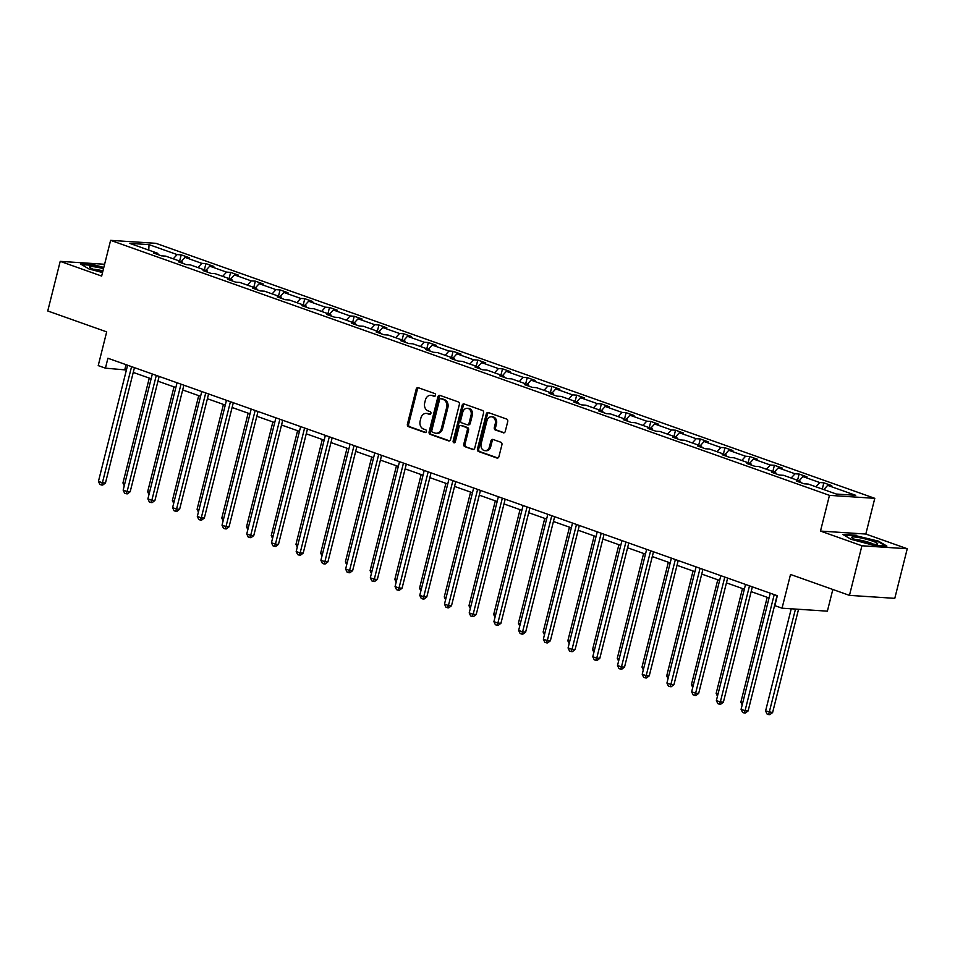 <?xml version="1.0" encoding="UTF-8"?>
<svg xmlns="http://www.w3.org/2000/svg" width="955" height="955" viewBox="0 0 955 955"><rect width="100%" height="100%" fill="white"/><g stroke="black" fill="none" stroke-linecap="round" stroke-linejoin="round"><path stroke-width="1.43" d="M435.528 395.31A1.421 1.134 -86.2 0 0 434.788 393.567L418.266 387.694A2.029 1.624 -86.2 0 0 416.213 389.091L407.415 424.151A2.029 1.624 -86.2 0 0 408.477 426.646L424.999 432.52A1.421 1.134 -86.2 0 0 425.691 429.786L423.554 429.034A6.482 5.217 -86.2 0 1 420.14 421.036L420.869 418.111A6.482 5.217 -86.2 0 1 426.276 413.408A6.482 5.217 -86.2 0 1 427.41 413.646L429.547 414.398A1.421 1.134 -86.2 0 0 430.239 411.677L428.103 410.913A6.482 5.217 -86.2 0 1 424.689 402.915L425.417 400.002A6.482 5.217 -86.2 0 1 430.824 395.298A6.482 5.217 -86.2 0 1 431.958 395.525L434.107 396.289A1.421 1.134 -86.2 0 0 435.528 395.31M104.608 264.272L60.213 261.36L47.75 310.972L106.685 331.874L98.222 365.61L105.432 368.164L126.418 370.003M907.25 548.743L865.815 534.048L820.488 531.076L861.923 545.771L907.25 548.743L894.787 598.343L849.461 595.371L790.525 574.468L782.05 608.192L827.376 611.164L832.832 589.474M861.923 545.771L849.461 595.371M503.225 432.794A2.029 1.624 -86.2 0 0 505.267 431.397L507.738 421.561A2.029 1.624 -86.2 0 0 506.675 419.066L488.327 412.56A2.029 1.624 -86.2 0 0 486.286 413.945L477.476 449.005A2.029 1.624 -86.2 0 0 478.539 451.512L496.887 458.018A2.029 1.624 -86.2 0 0 498.94 456.621L501.924 444.744A2.029 1.624 -86.2 0 0 500.85 442.237L493.007 439.455A2.029 1.624 -86.2 0 0 490.954 440.852L489.473 446.737A5.42 4.357 -86.2 0 1 484.961 450.676A5.42 4.357 -86.2 0 1 481.153 443.788L486.955 420.713A5.42 4.357 -86.2 0 1 491.467 416.774A5.42 4.357 -86.2 0 1 495.275 423.662L494.308 427.506A2.029 1.624 -86.2 0 0 495.37 430.013L503.942 432.842M782.05 608.192L774.839 605.637L777.334 595.717L107.915 358.244L105.432 368.164M820.488 531.076L829.465 495.358L110.613 240.35L155.94 243.322L874.792 498.331L829.465 495.358M60.213 261.36L101.648 276.067L110.613 240.35M459.379 404.407A2.029 1.624 -86.2 0 0 458.305 401.912L439.957 395.394A2.029 1.624 -86.2 0 0 437.915 396.791L429.105 431.851A2.029 1.624 -86.2 0 0 430.168 434.346L448.528 440.864A2.029 1.624 -86.2 0 0 450.569 439.467L459.379 404.407M464.142 403.977L482.49 410.483A2.029 1.624 -86.2 0 1 483.564 412.99L474.754 448.038A2.029 1.624 -86.2 0 1 472.713 449.435L464.858 446.654A2.029 1.624 -86.2 0 1 463.784 444.147L467.365 429.929A2.029 1.624 -86.2 0 0 466.291 427.434L461.086 425.584A2.029 1.624 -86.2 0 0 459.045 426.981L455.32 441.783A1.421 1.134 -86.2 0 1 453.148 441.007L462.101 405.374A2.029 1.624 -86.2 0 1 464.142 403.977M836.353 494.045L808.3 484.089L804.206 483.827L796.279 481.022L800.386 481.284L783.589 475.327L779.483 475.053L771.556 472.248L775.663 472.522L758.867 466.553L754.772 466.291L746.846 463.473L750.952 463.748L734.156 457.791L730.05 457.517L722.123 454.711L726.23 454.974L709.434 449.017L705.339 448.755L697.413 445.937L701.519 446.212L684.723 440.255L680.617 439.98L672.69 437.175L676.797 437.438L660 431.481L655.894 431.218L647.979 428.401L652.086 428.676L635.29 422.719L631.183 422.444L623.257 419.639L627.363 419.902L610.567 413.945L606.461 413.682L598.546 410.865L602.653 411.139L585.857 405.183L581.75 404.908L573.824 402.103L577.93 402.365L561.134 396.409L557.028 396.146L549.113 393.329L553.208 393.603L536.424 387.646L532.317 387.372L524.39 384.567L528.497 384.829L511.701 378.872L507.594 378.61L499.68 375.793L503.774 376.067L486.99 370.11L482.884 369.836L474.957 367.03L479.064 367.293L462.268 361.336L458.161 361.074L450.247 358.256L454.341 358.531L437.545 352.574L433.451 352.3L425.524 349.494L429.631 349.757L412.835 343.8L408.728 343.537L400.814 340.72L404.908 340.995L388.112 335.038L384.017 334.763L376.091 331.958L380.197 332.221L363.401 326.264L359.295 326.001L351.368 323.184L355.475 323.459L338.679 317.502L334.584 317.227L326.658 314.422L330.764 314.684L313.968 308.728L309.862 308.465L301.935 305.648L306.042 305.922L289.246 299.966L285.151 299.691L277.225 296.886L281.331 297.148L264.535 291.191L260.429 290.929L252.502 288.112L256.609 288.386L239.812 282.429L235.706 282.155L227.791 279.349L231.898 279.612L215.102 273.655L210.995 273.393L203.069 270.575L207.175 270.85L190.379 264.893L186.273 264.619L178.358 261.813L182.465 262.076L165.669 256.119L161.562 255.856L153.636 253.039L157.742 253.314L129.701 243.358L149.052 244.635L177.093 254.579L181.199 254.854L189.126 257.659L185.019 257.384L201.815 263.353L205.922 263.616L213.836 266.421L209.742 266.159L226.526 272.115L230.632 272.39L238.559 275.195L234.453 274.921L251.249 280.889L255.355 281.152L263.27 283.957L259.175 283.695L275.959 289.651L280.066 289.926L287.992 292.731L283.886 292.457L300.682 298.426L304.788 298.688L312.703 301.505L308.608 301.231L325.404 307.188L329.499 307.462L337.425 310.268L333.319 309.993L350.115 315.962L354.221 316.224L362.136 319.042L358.041 318.767L374.838 324.724L378.932 324.998L386.859 327.804L382.752 327.541L399.548 333.498L403.655 333.761L411.581 336.578L407.475 336.303L424.271 342.26L428.365 342.535L436.292 345.34L432.185 345.077L448.981 351.034L453.088 351.297L461.014 354.114L456.908 353.839L473.704 359.796L477.798 360.071L485.725 362.876L481.618 362.613L498.415 368.57L502.521 368.833L510.448 371.65L506.341 371.376L523.137 377.332L527.244 377.607L535.158 380.412L531.052 380.15L547.848 386.107L551.954 386.369L559.881 389.186L555.774 388.912L572.57 394.869L576.677 395.143L584.591 397.949L580.485 397.686L597.281 403.643L601.387 403.905L609.314 406.723L605.207 406.448L622.003 412.405L626.11 412.679L634.025 415.485L629.93 415.222L646.714 421.179L650.821 421.442L658.747 424.259L654.641 423.984L671.437 429.941L675.543 430.216L683.458 433.021L679.363 432.758L696.147 438.715L700.254 438.978L708.18 441.795L704.074 441.52L720.87 447.477L724.976 447.752L732.891 450.557L728.796 450.294L745.592 456.251L749.687 456.514L757.613 459.331L753.507 459.057L770.303 465.013L774.41 465.288L782.324 468.093L778.23 467.831L795.026 473.787L799.12 474.05L807.047 476.867L802.94 476.593L819.736 482.55L823.843 482.824L831.757 485.629L827.663 485.367L855.704 495.311L836.353 494.045M815.904 486.787L819.736 482.55M799.108 480.831L802.94 476.593M800.863 482.645L800.386 481.284M791.182 478.025L795.026 473.787M774.386 472.068L778.23 467.831M776.14 473.871L775.663 472.522M766.471 469.251L770.303 465.013M749.675 463.294L753.507 459.057M751.43 465.109L750.952 463.748M741.749 460.489L745.592 456.251M724.952 454.532L728.796 450.294M726.707 456.335L726.23 454.974M717.038 451.715L720.87 447.477M700.242 445.758L704.074 441.52M701.997 447.573L701.519 446.212M692.315 442.953L696.147 438.715M675.519 436.996L679.363 432.758M677.274 438.799L676.797 437.438M667.605 434.179L671.437 429.941M650.809 428.222L654.641 423.984M652.563 430.037L652.086 428.676M642.882 425.417L646.714 421.179M626.086 419.46L629.93 415.222M627.841 421.262L627.363 419.902M618.172 416.643L622.003 412.405M601.375 410.686L605.207 406.448M603.13 412.5L602.653 411.139M593.449 407.881L597.281 403.643M576.653 401.924L580.485 397.686M578.408 403.726L577.93 402.365M568.738 399.106L572.57 394.869M551.942 393.15L555.774 388.912M553.685 394.964L553.208 393.603M544.016 390.344L547.848 386.107M527.22 384.388L531.052 380.15M528.975 386.19L528.497 384.829M519.293 381.57L523.137 377.332M502.509 375.613L506.341 371.376M504.252 377.416L503.774 376.067M494.583 372.808L498.415 368.57M477.787 366.839L481.618 362.613M479.541 368.654L479.064 367.293M469.86 364.034L473.704 359.796M453.076 358.077L456.908 353.839M454.819 359.88L454.341 358.531M445.149 355.272L448.981 351.034M428.353 349.303L432.185 345.077M430.108 351.118L429.631 349.757M420.427 346.498L424.271 342.26M403.631 340.541L407.475 336.303M405.386 342.344L404.908 340.995M395.716 337.736L399.548 333.498M378.92 331.767L382.752 327.541M380.675 333.582L380.197 332.221M370.994 328.962L374.838 324.724M354.198 323.005L358.041 318.767M355.952 324.807L355.475 323.459M346.283 320.2L350.115 315.962M329.487 314.231L333.319 309.993M331.242 316.045L330.764 314.684M321.56 311.425L325.404 307.188M304.764 305.469L308.608 301.231M306.519 307.271L306.042 305.922M296.85 302.651L300.682 298.426M280.054 296.695L283.886 292.457M281.809 298.509L281.331 297.148M272.127 293.889L275.959 289.651M255.331 287.933L259.175 283.695M257.086 289.735L256.609 288.386M247.417 285.115L251.249 280.889M230.621 279.158L234.453 274.921M232.375 280.973L231.898 279.612M222.694 276.353L226.526 272.115M205.898 270.396L209.742 266.159M207.653 272.199L207.175 270.85M197.983 267.579L201.815 263.353M181.187 261.622L185.019 257.384M182.942 263.437L182.465 262.076M173.261 258.817L177.093 254.579M149.052 244.635L148.741 250.115M865.815 534.048L874.792 498.331M133.234 372.414L151.141 378.765M157.957 381.188L175.851 387.539M182.668 389.95L200.574 396.301M207.39 398.724L225.285 405.075M232.101 407.487L250.007 413.837M256.823 416.261L274.718 422.611M281.534 425.023L299.44 431.374M306.257 433.797L324.151 440.148M330.967 442.559L348.873 448.91M355.69 451.333L373.584 457.684M380.412 460.095L398.307 466.446M405.123 468.869L423.017 475.22M429.846 477.631L447.74 483.982M454.556 486.405L472.45 492.756M479.279 495.168L497.173 501.518M503.989 503.942L521.884 510.292M528.712 512.704L546.606 519.054M553.423 521.478L571.329 527.829M578.145 530.24L596.039 536.591M602.856 539.014L620.762 545.365M627.578 547.776L645.473 554.127M652.289 556.55L670.195 562.901M677.011 565.312L694.906 571.663M701.722 574.086L719.628 580.437M726.445 582.86L744.339 589.199M751.155 591.623L769.062 597.973M126.036 364.679L124.842 369.442M158.22 254.663L157.742 253.314M823.819 489.605L827.663 485.367M179.636 261.073L181.199 254.854M204.358 269.847L205.922 263.616M229.069 278.609L230.632 272.39M253.791 287.383L255.355 281.152M278.502 296.146L280.066 289.926M303.224 304.92L304.788 298.688M327.935 313.682L329.499 307.462M352.658 322.456L354.221 316.224M377.368 331.218L378.932 324.998M402.091 339.992L403.655 333.761M426.801 348.754L428.365 342.535M451.524 357.528L453.088 351.297M476.235 366.29L477.798 360.071M500.957 375.064L502.521 368.833M525.668 383.838L527.244 377.607M550.39 392.601L551.954 386.369M575.113 401.375L576.677 395.143M599.824 410.137L601.387 403.905M624.546 418.911L626.11 412.679M649.257 427.673L650.821 421.442M673.979 436.447L675.543 430.216M698.69 445.209L700.254 438.978M723.413 453.983L724.976 447.752M748.123 462.745L749.687 456.514M772.846 471.519L774.41 465.288M797.556 480.281L799.12 474.05M822.279 489.056L823.843 482.824M103.808 267.448L94.211 264.893L80.566 264.01L89.03 268.976L102.519 272.569M856.313 535.254L842.668 534.358L851.132 539.336L873.252 545.21L886.897 546.105L878.433 541.127L856.181 535.779M434.883 396.218L433.188 395.609A6.482 5.217 -86.2 0 0 432.042 395.37L430.824 395.298M426.276 413.408L427.494 413.491A6.482 5.217 -86.2 0 1 428.64 413.718L430.335 414.327M418.541 387.802A2.029 1.624 -86.2 0 0 417.442 389.174L408.633 424.235A2.029 1.624 -86.2 0 0 409.707 426.73L425.787 432.436M440.243 395.501A2.029 1.624 -86.2 0 0 439.133 396.874L430.335 431.935A2.029 1.624 -86.2 0 0 431.397 434.43L449.471 440.84M440.983 398.724A1.421 1.134 -86.2 0 0 439.551 399.703L431.827 430.478A1.421 1.134 -86.2 0 0 432.567 432.233L434.823 433.033A6.482 5.217 -86.2 0 0 435.969 433.26A6.482 5.217 -86.2 0 0 441.365 428.556L446.654 407.522A6.482 5.217 -86.2 0 0 443.239 399.524L440.983 398.724L442.213 398.808A1.421 1.134 -86.2 0 0 441.699 398.772M435.969 433.26L437.187 433.343A6.482 5.217 -86.2 0 0 442.595 428.64L441.365 428.556M442.213 398.808L444.469 399.608A6.482 5.217 -86.2 0 1 447.871 407.606L442.595 428.64M473.656 449.423L464.858 446.654M461.587 425.62A2.029 1.624 -86.2 0 1 462.304 425.667L467.52 427.518A2.029 1.624 -86.2 0 1 468.583 430.013L465.013 444.23A2.029 1.624 -86.2 0 0 466.076 446.737M464.428 404.072A2.029 1.624 -86.2 0 0 463.318 405.457L454.365 441.091A1.421 1.134 -86.2 0 0 454.771 442.631M471.066 415.186A5.42 4.357 -86.2 0 0 467.258 408.298A5.42 4.357 -86.2 0 0 462.745 412.226L460.704 420.355A2.029 1.624 -86.2 0 0 461.766 422.862L466.983 424.712A2.029 1.624 -86.2 0 0 469.024 423.316L471.066 415.186L472.295 415.258A5.42 4.357 -86.2 0 0 468.487 408.382L467.258 408.298M468.201 424.784A2.029 1.624 -86.2 0 0 470.254 423.387L469.024 423.316M472.295 415.258L470.254 423.387M491.467 416.774L492.696 416.858A5.42 4.357 -86.2 0 1 496.505 423.745L495.538 427.589A2.029 1.624 -86.2 0 0 496.6 430.084L504.168 432.77M484.961 450.676L486.19 450.748A5.42 4.357 -86.2 0 0 490.703 446.821L489.473 446.737M493.281 439.551A2.029 1.624 -86.2 0 0 492.183 440.935L490.703 446.821M488.602 412.656A2.029 1.624 -86.2 0 0 487.504 414.028L478.694 449.089A2.029 1.624 -86.2 0 0 479.768 451.584L497.83 457.994M149.278 378.108L122.944 482.979L124.795 483.636M124.269 485.749L122.944 482.979M131.575 366.636L102.4 482.776L98.449 481.368L127.612 365.228M134.44 367.651L105.468 482.979L102.4 482.776L101.493 484.997L99.905 484.436L98.449 481.368M105.468 482.979L102.71 485.068L101.493 484.997M174.001 386.882L147.655 491.741L149.517 492.398M148.98 494.511L147.655 491.741M198.724 395.645L172.378 500.516L174.228 501.172M173.703 503.285L172.378 500.516M156.298 375.411L127.122 491.538L123.159 490.142L152.334 374.002M159.151 376.425L130.178 491.741L127.122 491.538L126.203 493.759L124.616 493.198L123.159 490.142M130.178 491.741L127.433 493.842L126.203 493.759M181.008 384.173L151.833 500.313L147.882 498.904L177.045 382.764M183.873 385.187L154.901 500.516L151.833 500.313L150.926 502.533L149.338 501.972L147.882 498.904M154.901 500.516L152.143 502.605L150.926 502.533M103.498 268.677A13.418 1.767 14.1 0 0 97.637 267.364A13.418 1.767 14.1 0 0 89.818 267.484A13.418 1.767 14.1 0 0 102.639 272.103M102.937 270.91A10.159 1.337 14.1 0 0 98.389 269.883A10.159 1.337 14.1 0 0 93.363 269.286M81.593 264.619L94.378 265.454L103.689 267.925M859.751 537.725A13.418 1.767 14.1 0 0 851.92 537.844A13.418 1.767 14.1 0 0 869.623 543.526A13.418 1.767 14.1 0 0 877.239 544.207A13.418 1.767 14.1 0 0 873.3 541.389A13.418 1.767 14.1 0 0 859.751 537.725M873.264 544.111A10.159 1.337 14.1 0 0 860.491 540.232A10.159 1.337 14.1 0 0 855.477 539.647M843.707 534.967L856.48 535.803L877.908 541.497L885.595 546.021M223.434 404.419L197.088 509.278L198.95 509.934M198.413 512.047L197.088 509.278M205.731 392.947L176.556 509.075L172.592 507.678L201.768 391.538M208.584 393.961L179.624 509.278L176.556 509.075L175.636 511.295L174.049 510.734L172.592 507.678M179.624 509.278L176.866 511.379L175.636 511.295M248.157 413.181L221.811 518.052L223.661 518.708M223.136 520.821L221.811 518.052M230.442 401.709L201.278 517.849L197.315 516.44L226.478 400.3M233.307 402.724L204.334 518.052L201.278 517.849L200.359 520.069L198.771 519.508L197.315 516.44M204.334 518.052L201.577 520.141L200.359 520.069M272.867 421.955L246.533 526.814L248.384 527.47M247.846 529.583L246.533 526.814M255.164 410.483L225.989 526.611L222.026 525.214L251.201 409.074M258.017 411.498L229.057 526.814L225.989 526.611L225.07 528.831L223.482 528.27L222.026 525.214M229.057 526.814L226.299 528.915L225.07 528.831M297.59 430.717L271.244 535.588L273.094 536.244M272.569 538.357L271.244 535.588M279.875 419.245L250.711 535.385L246.748 533.976L275.911 417.836M282.74 420.26L253.767 535.588L250.711 535.385L249.792 537.605L248.204 537.044L246.748 533.976M253.767 535.588L251.01 537.677L249.792 537.605M322.301 439.491L295.966 544.35L297.817 545.007M297.28 547.12L295.966 544.35M304.597 428.019L275.422 544.147L271.459 542.75L300.634 426.61M307.45 429.034L278.49 544.35L275.422 544.147L274.503 546.367L272.927 545.806L271.459 542.75M278.49 544.35L275.732 546.451L274.503 546.367M347.023 448.253L320.677 553.124L322.527 553.781M322.002 555.894L320.677 553.124M329.308 436.781L300.145 552.921L296.181 551.513L325.357 435.373M332.173 437.796L303.201 553.124L300.145 552.921L299.225 555.142L297.638 554.58L296.181 551.513M303.201 553.124L300.443 555.213L299.225 555.142M371.734 457.027L345.4 561.886L347.25 562.543M346.713 564.656L345.4 561.886M354.03 445.555L324.855 561.683L320.892 560.287L350.067 444.147M356.884 446.57L327.923 561.886L324.855 561.683L323.936 563.904L322.36 563.343L320.892 560.287M327.923 561.886L325.166 563.987L323.936 563.904M396.456 465.789L370.11 570.66L371.961 571.317M371.435 573.43L370.11 570.66M378.741 454.317L349.578 570.457L345.615 569.049L374.79 452.921M381.606 455.332L352.634 570.66L349.578 570.457L348.659 572.678L347.071 572.117L345.615 569.049M352.634 570.66L349.876 572.761L348.659 572.678M421.167 474.563L394.833 579.422L396.683 580.079M396.146 582.192L394.833 579.422M403.464 463.091L374.288 579.219L370.325 577.823L399.5 461.683M406.317 464.106L377.356 579.422L374.288 579.219L373.369 581.44L371.793 580.879L370.325 577.823M377.356 579.422L374.599 581.523L373.369 581.44M445.889 483.326L419.543 588.196L421.394 588.853M420.869 590.966L419.543 588.196M428.174 471.854L399.011 587.994L395.048 586.585L424.223 470.457M431.039 472.868L402.067 588.196L399.011 587.994L398.092 590.214L396.504 589.653L395.048 586.585M402.067 588.196L399.321 590.297L398.092 590.214M470.6 492.1L444.266 596.959L446.116 597.615M445.579 599.728L444.266 596.959M452.897 480.628L423.722 596.768L419.758 595.359L448.934 479.219M455.75 481.642L426.79 596.959L423.722 596.768L422.802 598.976L421.227 598.415L419.758 595.359M426.79 596.959L424.032 599.06L422.802 598.976M495.323 500.862L468.977 605.733L470.827 606.389M470.302 608.502L468.977 605.733M477.619 489.39L448.444 605.53L444.481 604.121L473.656 487.993M480.472 490.404L451.5 605.733L448.444 605.53L447.525 607.75L445.937 607.189L444.481 604.121M451.5 605.733L448.755 607.834L447.525 607.75M520.033 509.636L493.699 614.495L495.55 615.151M495.012 617.264L493.699 614.495M502.33 498.164L473.155 614.304L469.203 612.895L498.367 496.755M505.183 499.179L476.223 614.495L473.155 614.304L472.236 616.512L470.66 615.951L469.203 612.895M476.223 614.495L473.465 616.596L472.236 616.512M544.756 518.398L518.41 623.269L520.26 623.925M519.735 626.038L518.41 623.269M527.053 506.926L497.877 623.066L493.914 621.657L523.089 505.529M529.906 507.941L500.933 623.269L497.877 623.066L496.958 625.286L495.37 624.725L493.914 621.657M500.933 623.269L498.188 625.37L496.958 625.286M569.467 527.172L543.132 632.031L544.983 632.688M544.457 634.8L543.132 632.031M551.763 515.7L522.588 631.84L518.637 630.431L547.8 514.291M554.628 516.715L525.656 632.031L522.588 631.84L521.681 634.048L520.093 633.487L518.637 630.431M525.656 632.031L522.898 634.132L521.681 634.048M594.189 535.934L567.843 640.805L569.705 641.462M569.168 643.575L567.843 640.805M576.486 524.462L547.311 640.602L543.347 639.193L572.523 523.065M579.339 525.477L550.367 640.805L547.311 640.602L546.391 642.822L544.804 642.261L543.347 639.193M550.367 640.805L547.621 642.906L546.391 642.822M618.9 544.708L592.566 649.567L594.416 650.224M593.891 652.337L592.566 649.567M601.196 533.236L572.021 649.376L568.07 647.967L597.233 531.828M604.061 534.251L575.089 649.567L572.021 649.376L571.114 651.585L569.526 651.024L568.07 647.967M575.089 649.567L572.332 651.668L571.114 651.585M643.622 553.47L617.276 658.341L619.138 658.998M618.601 661.111L617.276 658.341M625.919 541.998L596.744 658.138L592.78 656.73L621.956 540.602M628.772 543.013L599.812 658.341L596.744 658.138L595.825 660.359L594.237 659.798L592.78 656.73M599.812 658.341L597.054 660.442L595.825 660.359M668.345 562.244L641.999 667.103L643.849 667.76M643.324 669.885L641.999 667.103M650.63 550.772L621.466 666.912L617.503 665.504L646.666 549.364M653.495 551.787L624.522 667.103L621.466 666.912L620.547 669.121L618.959 668.56L617.503 665.504M624.522 667.103L621.765 669.204L620.547 669.121M693.055 571.006L666.721 675.877L668.572 676.534M668.034 678.647L666.721 675.877M675.352 559.535L646.177 675.674L642.214 674.266L671.389 558.138M678.205 560.549L649.245 675.877L646.177 675.674L645.258 677.895L643.67 677.334L642.214 674.266M649.245 675.877L646.487 677.978L645.258 677.895M717.778 579.781L691.432 684.639L693.282 685.296M692.757 687.421L691.432 684.639M700.063 568.309L670.899 684.449L666.936 683.04L696.1 566.9M702.928 569.323L673.955 684.639L670.899 684.449L669.98 686.657L668.393 686.096L666.936 683.04M673.955 684.639L671.198 686.74L669.98 686.657M742.489 588.543L716.154 693.414L718.005 694.07M717.468 696.183L716.154 693.414M724.785 577.071L695.61 693.211L691.647 691.802L720.822 575.674M727.638 578.085L698.678 693.414L695.61 693.211L694.691 695.431L693.115 694.87L691.647 691.802M698.678 693.414L695.92 695.515L694.691 695.431M767.211 597.317L740.865 702.176L742.715 702.832M742.19 704.957L740.865 702.176M749.496 585.845L720.333 701.985L716.369 700.576L745.545 584.436M752.361 586.859L723.389 702.176L720.333 701.985L719.413 704.193L717.826 703.632L716.369 700.576M723.389 702.176L720.631 704.277L719.413 704.193M791.241 608.801L765.588 710.95L772.607 712.561L798.547 609.278M772.607 712.561L769.849 714.65L768.632 714.579L795.491 609.075M768.632 714.579L767.044 714.006L765.588 710.95M774.218 594.607L745.043 710.747L741.08 709.338L770.255 593.21M777.072 595.622L748.111 710.95L745.043 710.747L744.124 712.967L742.548 712.406L741.08 709.338M748.111 710.95L745.354 713.051L744.124 712.967M433.188 395.609L431.958 395.525M428.64 413.718L427.41 413.646M409.707 426.73L408.477 426.646M408.633 424.235L407.415 424.151M417.442 389.174L416.213 389.091M449.244 440.9L448.528 440.864M431.397 434.43L430.168 434.346M430.335 431.935L429.105 431.851M439.133 396.874L437.915 396.791M447.871 407.606L446.654 407.522M444.469 399.608L443.239 399.524M473.429 449.483L472.713 449.435M465.013 444.23L463.784 444.147M468.583 430.013L467.365 429.929M467.52 427.518L466.291 427.434M462.304 425.667L461.086 425.584M454.365 441.091L453.148 441.007M463.318 405.457L462.101 405.374M496.6 430.084L495.37 430.013M495.538 427.589L494.308 427.506M496.505 423.745L495.275 423.662M492.183 440.935L490.954 440.852M497.615 458.066L496.887 458.018M479.768 451.584L478.539 451.512M478.694 449.089L477.476 449.005M487.504 414.028L486.286 413.945M441.962 398.76L440.733 398.677M461.957 425.596L460.728 425.512M468.559 424.868L467.341 424.784"/></g></svg>
